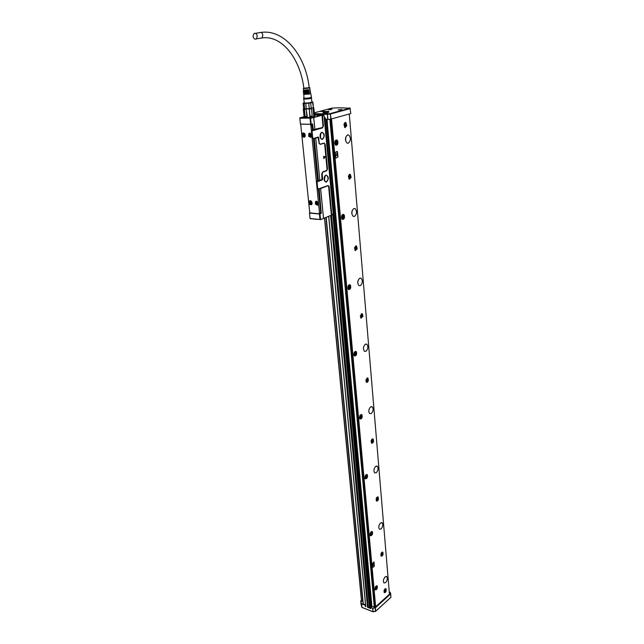 <?xml version="1.0" encoding="UTF-8"?>
<svg xmlns="http://www.w3.org/2000/svg" width="644" height="644" viewBox="0 0 644 644"><rect width="100%" height="100%" fill="white"/><g stroke="black" fill="none" stroke-linecap="round" stroke-linejoin="round"><path stroke-width="0.97" d="M309.531 213.075L319.44 214.001L319.979 219.459L310.086 218.493L309.466 212.882L310.07 218.67L315.238 219.097M309.466 212.882L309.925 212.713M310.03 118.424L310.674 124.356L300.434 124.131L299.83 118.246L310.392 118.102L299.854 117.852L300.386 124.075L310.73 124.364L312.533 123.93L313.451 130.177L312.171 130.442L311.64 131.65L312.235 137.784L313.274 138.621L318.12 137.011L318.675 137.647L319.183 142.928L320.157 144.377L323.908 143.29L325.18 144.28L324.093 143.032L320.285 144.192M311.165 124.316L310.585 118.359L323.232 114.527M314.457 114.366L323.449 114.68M331.926 214.798L331.233 213.913L328.673 186.72L329.148 186.663L331.7 213.856L331.926 214.798L333.222 214.017L324.053 115.493L323.489 114.825M319.979 219.459L314.932 219.218M319.44 214.001L321.276 213.349L320.277 213.261M313.274 138.621L314.248 138.339L318.41 180.988L317.162 181.294L316.639 182.502L317.218 188.394L317.927 189.159L319.174 188.845L321.276 213.349M319.746 201.805L319.963 204.068M304.757 117.868L305.481 117.876M314.143 115.348L316.848 114.64L314.465 114.463M317.226 115.083L320.31 114.946L317.226 115.083M304.483 116.822L303.839 117.409C305.087 117.82 307.647 117.763 311.527 117.248L314.988 116.274L314.216 115.848M323.449 114.882L322.612 115.316L322.105 116.749L322.982 126.063L322.427 127.56L314.876 129.275L313.733 117.506L323.449 114.873M322.427 127.56L323.465 126.007L322.596 116.693L322.998 115.775L324.053 115.493M322.66 127.834L312.533 130.732L311.64 131.65M313.282 138.436L312.718 137.8L312.123 131.666M327.498 168.97L326.476 170.523L322.781 171.868L321.759 173.944L321.976 179.636L322.25 179.958L322.644 179.04L322.153 173.904L322.95 172.069L326.701 170.797L327.498 168.97L325.18 144.28M322.25 179.958L317.516 181.608L317.114 182.534L317.693 188.434L318.241 189.014L328.086 185.504L329.148 186.663M333.222 214.017L332.224 214.404M326.556 181.986C329.06 178.766 328.843 176.488 325.912 175.152L325.373 175.45L324.214 179.974L325.703 182.011L326.556 181.986M322.523 139.329C325.075 136.166 324.858 133.807 321.855 132.27L321.163 132.672L320.14 137.188L321.654 139.305L322.523 139.329M320.374 219.693L323.352 218.517M319.963 213.856L320.511 219.395M328.673 186.72L327.909 185.746L318.917 189.199M318.41 180.988L317.46 181.318M321.976 179.636L318.072 180.586M319.183 142.928L317.903 137.325L313.982 138.718M313.451 130.177L312.171 130.442M310.239 117.957L313.362 117.111L313.7 117.514L314.876 129.275M314.844 129.275L313.105 129.774M318.361 189.135L319.915 204.212M304.636 118.142L305.417 118.013M320.124 115.059L317.049 115.365M324.286 177.285L324.141 179.604M320.165 134.499L320.092 136.987M312.718 137.8L312.235 137.784M318.788 142.976L320.157 144.377M327.015 169.026L324.697 144.337M316.639 182.502L317.114 182.534M317.218 188.394L317.693 188.434M324.367 180.505L325.26 181.632L326.355 181.753C328.392 179.861 328.553 177.768 326.838 175.482L325.751 175.369L324.616 176.416M320.334 137.8L321.284 138.967L322.322 139.096C324.431 137.18 324.56 135.031 322.724 132.632L321.694 132.495L320.446 133.694M323.731 158.553L325.317 156.798L323.618 156.331M325.317 156.798L323.755 158.601M323.642 156.331L323.86 158.601M301.247 124.147L300.78 124.92L309.692 212.166L310.344 212.947L318.973 213.752L319.488 213.067L310.835 125.153L310.199 124.348M312.598 130.321L311.736 124.155M320.165 213.301L320.664 212.617L319.947 204.1M317.581 181.149L313.411 138.581M324.52 180.819L324.801 176.126M320.527 138.186L320.664 133.324M325.236 156.798L323.586 156.355M305.216 136.198C305.288 133.686 304.403 132.696 302.567 133.236L302.084 134.016C302.02 136.528 302.905 137.51 304.741 136.971L305.216 136.198M312.05 203.882C312.082 201.419 311.197 200.469 309.37 201.025L308.991 201.653C308.959 204.116 309.853 205.066 311.672 204.51L312.05 203.882M308.613 136.303L311.084 137.164L311.35 134.29L308.887 133.429L308.613 136.303M315.375 204.172L317.878 205.034L318.064 202.417L315.56 201.548L315.375 204.172M304.354 137.204C302.761 137.035 302.068 135.948 302.286 133.96L303.163 132.938M311.35 204.736C309.716 204.623 308.991 203.576 309.176 201.588L309.885 200.727M309.482 133.123L308.806 136.246L310.682 137.413M316.083 201.25L315.56 204.1L317.548 205.267M303.847 133.002L303.348 133.05M304.451 137.019L304.91 136.786M310.545 200.735L310.078 200.815M311.438 204.542L311.841 204.309M310.786 137.22L311.253 136.987M310.191 133.187L309.667 133.236M317.637 205.074L318.056 204.832M316.743 201.25L316.276 201.339M304.145 133.139L302.841 133.316L302.591 135.981L305.087 136.512M310.827 200.839L309.643 201.081L309.474 203.512L311.986 204.043M310.497 133.332L309.16 133.509L308.903 136.174L311.438 136.697M317.041 201.355L315.834 201.604L315.657 204.035L318.208 204.559M304.443 135.168L304.065 135.989M304.016 135.522L303.831 136.061M303.783 135.594L303.445 135.192M303.67 134.797L303.091 135.184M303.566 134.821L303.863 134.041L304.604 134.918L304.282 135.216M311.237 202.844L310.907 203.568M310.875 203.118L310.69 203.649M310.786 202.28L309.965 202.78M310.738 202.353L310.722 201.749L311.245 202.836M310.77 135.369L310.384 136.19M310.344 135.723L310.158 136.262M310.11 135.787L309.772 135.385M309.989 134.99L309.41 135.377M309.893 135.015L310.191 134.226L310.939 135.111L310.609 135.417M317.073 203.649L316.132 203.013L316.928 202.264L317.685 203.44L317.106 204.1M316.84 203.737L316.88 204.18M317.106 203.544L316.51 203.343M316.156 203.311L316.792 203.23M314.522 115.059L315.504 115.147M315.447 115.075L314.288 115.268M314.473 114.527L316.124 114.56L316.148 115.002M316.067 114.906L314.505 114.882M314.691 116.137L314.457 116.58M314.224 115.944C315.302 116.282 314.369 116.709 311.406 117.216C306.077 117.836 303.759 117.739 304.443 116.934L304.491 116.91M304.443 116.459L304.523 117.224C306.689 117.772 309.796 117.546 313.837 116.572L314.175 115.469M314.175 115.445L313.757 115.775L314.522 115.01L313.829 107.934M312.477 101.905L312.557 102.412L310.674 102.895L311.197 108.297L312.992 107.846L313.757 115.775M312.179 115.864L309.804 116.564L312.179 115.864L311.479 108.715L309.321 109.029L310.022 116.194M309.321 109.029L306.303 108.812L309.257 108.586L309.804 116.564M306.198 109.271L307.309 116.749L305.127 116.395L306.906 116.427L306.198 109.271L304.411 109.255L305.127 116.395M304.016 116.033L303.3 108.957L304.692 108.796L303.662 108.562L304.459 116.475L303.541 108.707M303.107 103.145L303.646 108.522L303.107 103.145L304.153 103.394L304.692 108.796L306.303 108.812L305.763 103.402L308.726 103.177L309.257 108.586L313.081 107.806L313.467 108.192L314.159 115.332M311.39 108.264L311.479 108.715M307.309 116.749L306.906 116.427M304.556 108.78L304.411 109.255M312.887 102.179L313.467 108.192M313.403 107.508L312.557 102.412M310.674 102.895L308.726 103.177M311.833 101.768C313.201 101.994 312.493 102.348 309.708 102.815C304.701 103.362 302.817 103.265 304.065 102.541M305.763 103.402L304.153 103.394M311.487 98.242L311.857 102.058C310.223 102.79 307.727 103.104 304.371 102.992L303.71 99.015M311.39 97.308L311.664 97.985C310.263 98.765 307.631 99.112 303.759 99.023L303.63 98.001M311.35 97.212L311.39 97.252C309.812 97.977 307.309 98.282 303.896 98.194L303.855 93.686M309.152 87.544L309.869 87.681C308.516 88.26 306.383 88.518 303.477 88.47L303.541 90.096L308.798 89.741L308.911 90.546L303.332 90.788L303.364 91.754L309.056 91.512L309.176 92.317L303.654 92.688L303.759 91.899M303.332 90.788L303.67 90.112M303.235 88.357L303.839 88.083M309.853 89.959L309.869 87.705M310.102 91.706L310.529 91.834L310.158 92.084L310.255 90.112M310.36 93.452L310.811 93.589L310.416 93.847L310.529 91.867M303.396 92.567L303.702 93.662L309.313 93.283L309.434 94.088L303.469 94.338M304.306 92.334L303.783 92.334M309.176 92.317L304.306 92.382M304.129 90.571L303.694 90.571M308.911 90.546L304.129 90.619M309.168 87.665L303.863 88.22M304.475 94.096L303.871 94.096M309.434 94.088L304.483 94.145M308.291 89.822L308.355 90.546M308.46 91.617L308.532 92.317M308.637 93.396L308.701 94.088M253.052 36.338L253.937 33.569C255.563 32.828 256.682 33.673 257.286 36.128L256.409 38.882C254.783 39.638 253.664 38.785 253.052 36.338M331.531 118.931L375.645 606.777M389.443 594.211L349.281 113.988M373.979 561.995L372.152 563.701L372.546 567.622L374.293 566.366L374.059 562.011L372.152 563.701M337.182 151.421L335.033 152.459L335.798 158.086M372.425 531.807L372.248 531.614C370.558 531.767 369.898 533.087 370.276 535.567L370.445 535.76C372.143 535.607 372.804 534.287 372.425 531.807M368.4 380.403L367.909 378.02L365.881 379.847L366.372 382.23C367.249 382.592 367.925 381.981 368.4 380.403M373.568 441.221L373.15 439.015C372.288 438.669 371.62 439.297 371.129 440.907L371.54 443.104C372.401 443.45 373.077 442.822 373.568 441.221M378.479 499.044L378.125 496.999C377.287 496.669 376.619 497.313 376.12 498.947L376.466 500.984C377.312 501.314 377.98 500.67 378.479 499.044M383.156 554.09L382.858 552.19C382.037 551.876 381.377 552.536 380.87 554.186L381.168 556.086C381.981 556.4 382.649 555.732 383.156 554.09M346.778 125.87L345.86 122.561L343.896 124.187L344.822 127.496L346.778 125.87M386.255 590.556L385.981 588.745C385.184 588.439 384.524 589.115 384.009 590.773L384.283 592.585C385.08 592.891 385.74 592.214 386.255 590.556M348.283 143.21C350.875 140.762 351.052 138.041 348.798 135.047L347.575 134.902C344.975 137.333 344.79 140.054 347.036 143.065L348.283 143.21M354.498 216.4C356.937 213.993 357.162 211.417 355.174 208.656L353.83 208.543C351.382 210.934 351.149 213.518 353.129 216.287L354.498 216.4M360.382 285.654C362.685 283.288 362.95 280.824 361.187 278.28L359.746 278.216C357.436 280.575 357.162 283.03 358.917 285.582L360.382 285.654M365.953 351.278C368.127 348.935 368.432 346.593 366.871 344.242L365.357 344.226C363.176 346.553 362.862 348.903 364.423 351.27L365.953 351.278M371.242 413.553C373.295 411.242 373.633 408.988 372.24 406.807L370.67 406.855C368.61 409.157 368.271 411.411 369.664 413.609L371.242 413.553M376.265 472.728C378.221 470.434 378.567 468.277 377.328 466.24L375.726 466.361C373.77 468.647 373.415 470.804 374.655 472.849L376.265 472.728M381.047 529.022C382.906 526.752 383.269 524.667 382.158 522.775L380.532 522.968C378.672 525.23 378.302 527.315 379.421 529.223L381.047 529.022M385.603 582.659C387.366 580.405 387.752 578.384 386.746 576.613L385.112 576.879C383.341 579.125 382.963 581.146 383.961 582.933L385.603 582.659M335.081 144.345L335.798 145.198C337.657 145.23 338.293 143.797 337.698 140.899L336.973 140.046C335.105 140.014 334.478 141.447 335.081 144.345M341.771 218.71L342.35 219.395C344.202 219.419 344.854 218.018 344.29 215.185L343.711 214.492C341.859 214.476 341.207 215.877 341.771 218.71M348.098 289.011L348.557 289.55C350.392 289.558 351.052 288.174 350.537 285.421L350.062 284.865C348.235 284.865 347.575 286.25 348.098 289.011M354.079 355.569L354.45 355.995C356.261 355.971 356.921 354.611 356.446 351.922L356.068 351.487C354.264 351.519 353.604 352.88 354.079 355.569L355.303 355.488M359.763 418.672L360.052 419.011C361.823 418.946 362.483 417.602 362.049 414.986L361.751 414.639C359.98 414.712 359.32 416.056 359.763 418.672M365.148 478.597L365.373 478.854C367.112 478.75 367.772 477.421 367.37 474.87L367.136 474.604C365.406 474.717 364.737 476.045 365.148 478.597M375.154 589.791L375.283 589.936C376.933 589.735 377.585 588.431 377.247 586.016L377.11 585.871C375.46 586.072 374.808 587.384 375.154 589.791M360.35 315.536L360.93 318.128L362.958 316.357L362.379 313.765L360.35 315.536M354.514 247.698L355.206 250.524L357.227 248.809L356.534 245.976L354.514 247.698M348.356 176.037L349.177 179.137L351.165 177.47L350.344 174.371L348.356 176.037M365.607 605.336L361.493 603.871L360.737 600.892L361.421 600.192M345.627 140.891L345.764 137.083M351.833 213.929L352.131 210.636M357.742 282.949L358.12 280.325M363.409 348.179L363.731 346.528M384.057 592.271L384.066 592.271C385.434 592.086 385.981 590.983 385.7 588.954L385.273 588.713M372.594 567.525L372.256 563.733M335.516 157.78L335.902 158.086L337.939 157.031L337.464 151.726L335.033 152.459M335.637 157.788L335.154 152.467M372.208 532.757L371.789 531.461L372.248 531.614M370.437 535.752L371.516 534.955M367.483 377.875L368.127 380.346L366.525 382.319M372.763 438.878L373.295 441.148L371.66 443.177M377.778 496.862L378.213 498.963L376.555 501.04M382.536 552.061L382.898 554.001L381.224 556.126M345.248 122.441L346.48 125.862L345.128 127.609M385.692 588.616L385.998 590.459L384.323 592.617M336.015 145.294C337.392 144.481 337.77 143.008 337.158 140.883L336.208 139.925M342.528 219.483C343.952 218.686 344.363 217.237 343.767 215.136L343.002 214.355M348.686 289.631L350.231 287.602M350.304 287.087L349.418 284.72M354.538 356.052L355.971 354.538M356.229 353.266L355.48 351.334M360.101 419.043L361.477 417.731M361.831 416.161L361.212 414.486M365.389 478.862L366.597 477.896M367.152 475.916L366.637 474.459L367.136 474.604M375.243 589.904L376.217 589.244M377.03 586.877L376.684 585.734M361.904 313.62L362.677 316.309L361.123 318.225M356.011 245.839L356.937 248.777L355.44 250.637M349.773 174.242L350.867 177.454L349.451 179.249M362.991 601.568L361.171 600.989M363.136 603.009L362.467 603.831L365.551 604.7M320.768 111.082L319.971 111.372L320.68 111.493L323.731 110.993L320.768 111.082L331.845 108.136L338.833 107.757L350.103 108.208M327.055 119.43L327.345 122.61L326.572 122.771M371.516 603.484L327.192 122.666L371.91 606.358M389.387 593.567L389.757 593.929L375.122 607.252L372.224 606.366L370.703 607.292L370.743 608.467L370.727 607.534M373.955 563.267L374.051 565.335L372.594 565.561L374.043 565.327L373.963 563.267L372.594 565.561M337.44 155.937L335.621 154.914L337.223 153.071M337.311 153.192L337.537 155.751L337.303 153.192M335.122 144.433L335.886 144.932M336.023 140.279L335.54 140.344M341.956 219.016L342.415 219.129M342.809 214.677L342.358 214.71M348.187 289.164L348.589 289.277M349.209 285.018L348.798 285.018M359.61 418.342L360.028 418.713M372.796 608.274L373.109 611.671L372.562 608.25L375.372 607.823L390.642 593.897L390.272 592.383L389.25 591.933M350.819 113.537L349.99 108.2L350.328 108.586L330.63 113.956L327.45 114.326L327.917 119.422L325.526 119.398L325.381 117.836L324.721 117.828L370.316 608.387L370.743 608.467M328.77 216.553L365.8 606.616L365.196 605.384M372.562 608.25L370.646 607.421M332.892 214.444L369.6 608.105L367.523 607.292L330.952 215.635M365.703 606.374L365.293 606.423M369.471 607.485L368.046 607.026L369.487 607.582M332.046 109.247L328.464 109.697L332.046 109.247M323.03 112.418L323.94 112.845L328.738 111.863M338.108 109.874L341.714 109.424L338.108 109.874M323.779 113.722L327.458 113.263L323.779 113.722M326.613 122.779L371.041 603.943M371.652 603.581L371.081 603.983M371 603.122L371.508 603.444M349.66 107.854L349.99 108.2L330.292 113.553L331.097 119.051L350.738 113.577M331.097 119.051L327.917 119.422M325.526 119.398L325.325 117.836M366.082 381.908L366.122 381.94C367.611 381.892 368.167 380.749 367.788 378.511L366.911 378.06M371.306 442.806L371.306 442.806C372.771 442.726 373.327 441.599 372.973 439.409L372.24 439.031M376.241 500.678L376.241 500.678C377.674 500.565 378.229 499.446 377.899 497.321L377.295 496.999M380.934 555.772L380.942 555.772C382.343 555.619 382.89 554.508 382.592 552.439L382.093 552.166M344.451 127.198L344.516 127.23C346.061 127.246 346.585 126.031 346.086 123.576L345.45 122.811L344.564 122.827M360.624 317.806L360.672 317.838C362.186 317.822 362.741 316.663 362.331 314.361L361.292 313.845M354.876 250.21L354.933 250.25C356.47 250.25 357.009 249.067 356.567 246.716L355.359 246.121M348.823 178.831L348.887 178.863C350.433 178.879 350.964 177.68 350.489 175.265L349.096 174.58M370.719 608.21L370.316 608.387M365.8 606.616L328.738 216.569M369.6 608.105L332.859 214.484M326.218 217.535L363.337 604.394M367.273 380.032L367.032 380.644L366.098 380.298M366.573 379.195L366.13 380.741L366.589 380.572L366.742 381.248L367.032 380.644M372.474 440.915L372.24 441.526L371.467 441.116M371.926 441.736L371.347 441.438M371.789 440.126L371.62 441.51M377.416 498.802L377.191 499.406L376.474 499.052M376.748 498.062L376.346 499.631L376.796 499.422L376.917 500.002L377.191 499.406M381.53 553.703L382.117 553.904L382.319 553.276L381.498 553.703M382.117 553.904L381.9 554.5L381.24 554.194M381.481 553.204L381.079 554.79L381.53 554.556L381.634 555.096L381.9 554.5M344.822 125.169L345.804 125.097L345.756 124.485L344.371 125.467M345.506 125.186L344.854 125.797M344.717 124.123L344.218 125.556L344.918 126.409L345.24 125.813M345.095 124.131L345.458 124.574M385.241 590.403L385.023 590.991L384.396 590.717M384.637 589.743L384.218 591.321L384.661 591.079L384.766 591.586L385.023 590.991M361.147 315.802L362.065 315.769L362.025 315.238L360.592 316.204M361.799 315.906L361.131 316.454M361.075 315.021L360.616 316.542L361.075 316.397L361.252 317.13L361.55 316.526M355.359 248.206L356.301 248.157L356.253 247.602L354.78 248.6M356.019 248.278L355.375 248.858M355.271 247.328L354.804 248.826L355.263 248.713L355.464 249.51L355.762 248.898M350.207 176.754L349.241 176.81L350.207 176.754L349.475 175.385L348.646 177.18M349.925 176.85L349.273 177.454M348.943 177.205L349.346 178.082L349.66 177.478M384.79 591.24L384.436 590.773M361.526 315.343L361.091 315.278M349.877 176.263L349.917 176.73M349.233 176.223L349.708 176.247M349.241 176.81L348.694 177.189M344.427 124.872L344.459 125.282M322.443 111.267L321.589 111.46M321.42 111.299L322.169 111.364M371.33 533.2L371.379 533.804L371.266 533.184M336.047 142.574L336.53 142.59L335.927 142.791M336.53 142.59L336.055 143.137M336.144 142.268L336.136 143.137M342.664 216.513L343.196 216.795L342.713 217.205M342.592 216.939L343.083 217.245M342.592 217.125L342.697 216.513M349.273 286.669L348.984 287.409M349.281 286.878L348.823 287.345L349.362 287.466M354.965 353.443L355.391 353.492M355.383 353.604L354.836 353.781M355.303 353.693L355.029 354.184M354.925 353.653L355.166 353.234M360.608 416.499L361.026 416.555M361.018 416.668L360.495 416.869M360.857 416.29L360.455 417.022M365.969 476.383L366.38 476.439M366.372 476.544L365.977 477.164L365.921 476.415M376.16 587.384L376.201 587.9M376.152 587.376L375.895 587.787M330.919 109.593L330.082 109.786M329.889 109.633L330.638 109.689M327.812 112.483L327.748 111.806L323.143 111.839M323.948 111.605L328.521 111.315M328.424 112.346L328.36 111.645M340.298 109.81L339.581 109.883M339.38 109.73L340.137 109.786M325.019 113.755L325.864 113.634M326.508 113.585L325.848 113.489M325.993 113.505L325.276 113.738M342.656 216.875L343.172 216.746M348.863 287.248L349.33 287.337M327.611 111.653L323.32 111.653C323.199 112.096 324.632 112.096 327.611 111.653L327.748 111.806M328.223 111.484L324.053 111.436M300.04 117.78L304.459 116.604M309.514 212.979L319.545 213.913M322.998 115.775L322.612 115.316M320.599 188.595L323.505 218.219L320.632 188.579M315.713 138.202L319.77 179.998L315.737 138.194M300.426 124.067L310.609 124.3M322.596 116.693L322.105 116.749M323.465 126.007L322.982 126.063M331.7 213.856L331.233 213.913M310.835 125.153L312.058 124.807M319.488 213.067L320.664 212.617M308.355 90.53L304.153 90.796M255.459 33.327L259.548 32.667C261.182 31.918 262.293 32.772 262.889 35.203L262.003 37.948L260.49 38.197M361.622 603.991L361.944 607.356L360.737 600.892L361.059 604.233M314.304 112.797L320.108 111.259M324.576 218.115L361.582 601.15M361.622 601.166L324.624 218.099M325.936 217.632L362.822 601.601M375.372 607.026L331.177 119.027M327.257 122.65L371.58 603.557M329.849 119.204L374.285 607.163M330.734 119.108L375.033 607.308M374.905 607.34L330.581 119.124M330.018 119.188L374.43 607.22M372.868 611.647L361.944 607.356L372.924 611.768L375.476 611.301L373.109 611.736M361.083 604.314L361.823 607.26L361.493 603.871M330.839 119.1L330.292 113.553L327.369 113.883L327.635 119.438M314.393 113.642L327.369 113.883L327.168 114.342L314.441 114.157M370.872 608.604L370.775 607.558M330.646 215.772L367.523 607.292M362.781 603.283L362.878 604.289M370.091 535.14L371.041 535.357M372.055 532.145L371.169 531.751M334.872 141.696L335.274 140.851C337.223 140.183 337.778 141.358 336.925 144.369L335.54 144.82L336.868 144.441M336.997 140.843L336.538 140.4L335.258 140.722M341.739 218.646L343.357 218.735M343.687 215.249L342.077 215.032M348.01 288.826L349.491 288.979M349.998 285.574L348.541 285.284M353.959 355.295L355.721 355.021C354.86 356.027 354.224 355.899 353.814 354.643M355.963 352.147L354.651 351.809M361.614 415.259L361.348 417.98C360.495 418.841 359.996 419.059 359.859 418.624L360.809 418.552M361.316 414.881L360.455 414.889M364.979 478.21L366.05 478.428M366.967 475.183L365.953 474.789M375.855 586.225C377.062 585.839 377.303 586.668 376.587 588.713L375.114 589.534L375.798 589.55M376.901 586.37L376.128 585.976M375.372 607.823L375.685 611.212L390.731 597.423M375.17 607.912L375.484 611.389M390.699 593.808L390.892 597.366L375.484 611.43L372.924 611.768L361.96 607.429M370.574 608.347L325.051 117.828M363.288 604.394L326.162 217.551L363.264 604.394M371.298 606.753L326.267 119.414M368.006 607.051L331.225 215.515M368.263 607.01L331.523 215.378M390.699 593.784L390.924 597.246L390.642 593.897M370.863 532.057C372.2 531.542 372.498 532.395 371.757 534.592C370.968 535.687 370.397 535.728 370.026 534.713M336.538 140.4C337.609 141.406 337.738 142.735 336.925 144.393C336.007 145.246 335.299 144.94 334.808 143.435M341.674 215.845L341.964 215.313C343.84 214.5 344.363 215.563 343.542 218.517C342.632 219.451 341.956 219.202 341.489 217.769M348.13 285.96L348.275 285.711C350.094 284.761 350.602 285.735 349.797 288.625C348.911 289.599 348.251 289.414 347.816 288.069M354.264 352.357C356.019 351.294 356.502 352.179 355.721 355.013L355.633 351.745M360.085 415.34C361.703 414.495 362.121 415.372 361.34 417.964C360.511 419.011 359.891 418.946 359.497 417.771M365.615 475.159C367.088 474.499 367.45 475.369 366.678 477.751C365.873 478.822 365.277 478.806 364.89 477.719M376.684 586.048L376.587 588.713C375.822 589.815 375.267 589.904 374.913 588.97M371.668 534.359C370.501 535.357 370.179 534.866 370.703 532.894C371.878 531.904 372.2 532.395 371.668 534.359M345.337 124.566L344.765 124.558M336.812 143.91C335.371 144.409 334.969 143.548 335.596 141.318C337.029 140.827 337.44 141.688 336.812 143.91M343.437 218.107C342.045 218.719 341.658 217.93 342.27 215.748C343.654 215.144 344.041 215.933 343.437 218.107M349.7 288.254C348.364 288.963 347.985 288.246 348.573 286.113C349.917 285.413 350.288 286.121 349.7 288.254M355.625 354.683C354.337 355.472 353.975 354.82 354.546 352.727C355.842 351.946 356.204 352.59 355.625 354.683M361.252 417.674C360.004 418.544 359.658 417.948 360.213 415.895C361.461 415.034 361.807 415.621 361.252 417.674M366.597 477.486C365.381 478.428 365.051 477.888 365.591 475.876C366.798 474.942 367.136 475.481 366.597 477.486M376.507 588.503C375.372 589.558 375.058 589.115 375.573 587.175C376.708 586.129 377.022 586.571 376.507 588.503C376.973 586.644 376.684 586.217 375.597 587.215C375.114 589.051 375.404 589.469 376.49 588.479M349.716 176.255L349.193 176.223M370.735 532.934C370.236 534.81 370.542 535.277 371.652 534.327C372.152 532.459 371.846 531.992 370.735 532.934M335.637 141.382C335.033 143.499 335.419 144.32 336.788 143.845C337.384 141.736 336.997 140.915 335.637 141.382M342.302 215.804C341.731 217.881 342.093 218.63 343.413 218.05C343.993 215.982 343.622 215.233 342.302 215.804M348.613 286.161C348.05 288.198 348.404 288.874 349.676 288.206C350.239 286.178 349.885 285.501 348.613 286.161M354.586 352.783C354.039 354.772 354.377 355.383 355.609 354.635C356.156 352.654 355.81 352.035 354.586 352.783M360.246 415.944C359.714 417.892 360.044 418.455 361.236 417.634C361.759 415.686 361.437 415.122 360.246 415.944M365.623 475.916C365.108 477.824 365.422 478.339 366.573 477.454C367.088 475.546 366.774 475.031 365.623 475.916M336.442 142.67L335.959 142.646M335.999 142.807L336.401 142.815M342.697 216.835L343.163 216.875M343.083 216.956L342.624 216.915M342.576 217.06L343.051 217.1M348.984 287.039L349.442 287.111M349.362 287.192L348.959 287.135M354.86 353.757L355.271 353.838M323.425 218.501L332.803 214.565M325.639 175.41L326.838 175.482M321.461 132.592L322.724 132.632M319.319 213.631L320.495 213.18M313.837 107.91L314.522 115.01M312.887 102.163L313.411 107.524M310.811 93.621L311.39 97.252M304.266 91.931L304.322 92.567M304.443 93.726L304.499 94.33M261.086 32.425C284.511 28.899 306.053 56.31 309.192 87.866M256.409 38.882L262.003 37.948C281.742 34.889 300.281 58.451 303.879 88.373M304.081 90.144L304.137 90.707M347.317 134.999L348.798 135.047M353.838 208.543L355.174 208.656M359.996 278.119L361.187 278.28M365.816 344.041L366.871 344.242M371.322 406.589L372.24 406.807M376.539 466.014L377.328 466.24M381.473 522.55L382.158 522.775M386.159 576.396L386.746 576.613M336.434 140.022L336.973 140.046M343.18 214.444L343.711 214.492M349.547 284.793L350.062 284.865M355.569 351.382L356.068 351.487M361.26 414.527L361.751 414.639M361.509 601.118L324.496 218.139M375.404 607.002L331.217 119.019M370.147 535.317L370.276 535.357C370.284 535.856 370.783 535.599 371.757 534.601L371.813 531.807M341.94 219L343.542 218.541L343.276 214.814M348.171 289.148L349.797 288.641L349.628 285.155M365.059 478.42L365.196 478.46C365.261 478.927 365.752 478.693 366.678 477.759L366.702 474.821M365.72 606.543L328.69 216.585M325.244 117.836L325.381 119.373M369.527 608.025L332.819 214.541M366.589 379.437L367.032 379.533M371.805 440.343L372.232 440.456M376.764 498.247L377.167 498.376M381.047 554.387L381.449 554.532M344.701 124.542L345.305 124.55M361.099 315.302L361.566 315.375M323.071 112.781L322.99 111.984M328.77 112.233L328.698 111.428"/></g></svg>
